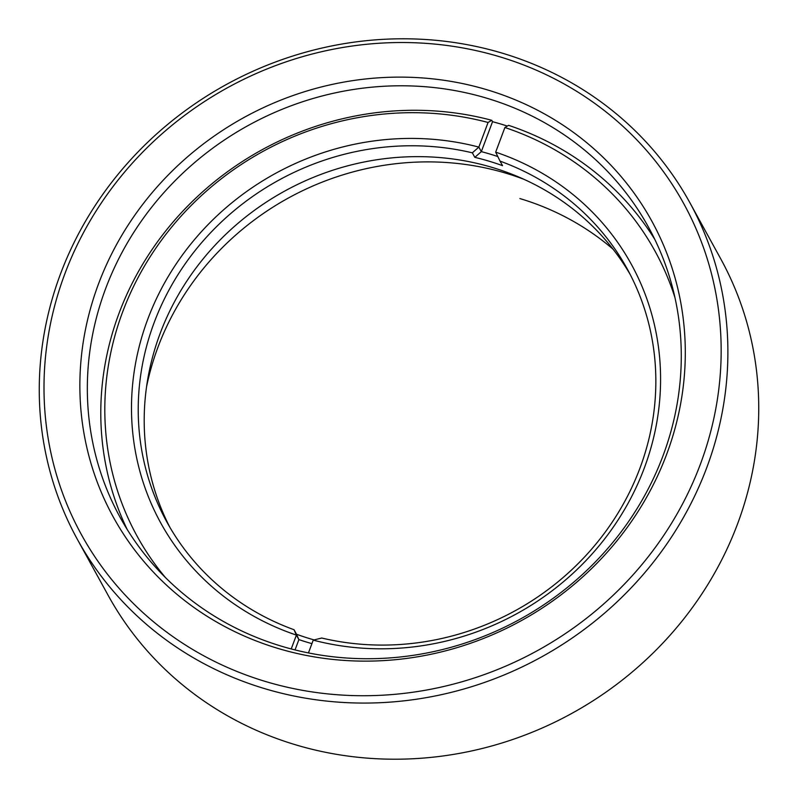 <?xml version="1.0" encoding="UTF-8"?>
<svg xmlns="http://www.w3.org/2000/svg" width="798" height="798" viewBox="0 0 798 798"><rect width="100%" height="100%" fill="white"/><g stroke="black" fill="none" stroke-linecap="round" stroke-linejoin="round"><path stroke-width="1.2" d="M105.565 288.826A301.405 281.804 -28.8 0 0 120.159 517.423A301.405 281.804 -28.8 0 0 281.844 646.31A301.405 281.804 -28.8 0 0 663.048 455.688A301.405 281.804 -28.8 0 0 648.455 227.091A301.405 281.804 -28.8 0 0 486.77 98.204A301.405 281.804 -28.8 0 0 105.565 288.826M278.133 648.475A307.23 287.25 151.2 0 1 98.453 284.078A307.23 287.25 151.2 0 1 487.029 89.775A307.23 287.25 151.2 0 1 666.709 454.162A307.23 287.25 151.2 0 1 278.133 648.475M265.764 681.572A343.639 321.285 -28.8 0 0 700.375 464.236A343.639 321.285 -28.8 0 0 499.398 56.678A343.639 321.285 -28.8 0 0 64.788 274.003A343.639 321.285 -28.8 0 0 265.764 681.572M706.749 467.658A349.454 326.731 151.2 0 1 264.776 688.674A349.454 326.731 151.2 0 1 77.316 539.239A349.454 326.731 151.2 0 1 60.399 274.203A349.454 326.731 151.2 0 1 502.371 53.187A349.454 326.731 151.2 0 1 689.831 202.622A349.454 326.731 151.2 0 1 706.749 467.658M77.316 539.239L108.169 595.378A349.454 326.731 -28.8 0 0 295.629 744.813A349.454 326.731 -28.8 0 0 737.601 523.797A349.454 326.731 -28.8 0 0 720.684 258.761L689.831 202.622M524.017 179.341A275.2 257.295 -28.8 0 0 157.934 347.27A275.2 257.295 -28.8 0 0 146.553 386.781M519.917 198.572A275.2 257.295 151.2 0 1 613.103 249.245M169.894 527.328A262.672 245.594 151.2 0 1 160.089 333.584A262.672 245.594 151.2 0 1 383.928 158.762A262.672 245.594 151.2 0 1 630.151 274.392M313.235 640.126L321.744 638.021A262.672 245.594 -28.8 0 0 639.956 468.137A262.672 245.594 -28.8 0 0 627.238 268.916A262.672 245.594 -28.8 0 0 500.047 161.126L495.678 152.149A268.497 251.041 151.2 0 1 644.345 467.937A268.497 251.041 151.2 0 1 313.235 640.126L308.447 652.934M311.928 643.627A268.497 251.041 151.2 0 1 298.891 639.617L296.407 635.088A268.497 251.041 151.2 0 1 147.73 319.3A268.497 251.041 151.2 0 1 478.85 147.101L488.067 122.473A295.579 276.357 -28.8 0 0 122.693 311.799A295.579 276.357 -28.8 0 0 165.465 577.582M127.211 529.493A301.405 281.804 151.2 0 1 119.022 313.325A301.405 281.804 151.2 0 1 491.768 120.299L488.067 122.473M500.047 161.126L502.541 165.655A262.672 245.594 -28.8 0 0 474.82 157.356L472.326 152.827A262.672 245.594 -28.8 0 0 154.114 322.721A262.672 245.594 -28.8 0 0 166.832 521.942A262.672 245.594 -28.8 0 0 294.023 629.722L296.517 634.25A262.672 245.594 -28.8 0 0 314.093 639.916M478.85 147.101L481.334 151.64L492.536 121.695L491.768 120.299M492.536 121.695A301.405 281.804 151.2 0 1 507.348 126.074M674.948 297.594A295.579 276.357 -28.8 0 0 504.895 127.51L508.595 125.336A301.405 281.804 151.2 0 1 654.859 239.52M294.023 629.722L296.407 635.088L291.22 648.944M504.895 127.51L495.678 152.149M296.517 634.25L298.891 639.617L295.031 649.921M474.82 157.356L481.334 151.63A268.497 251.041 151.2 0 1 497.822 156.558M478.85 147.111L472.326 152.827"/></g></svg>
